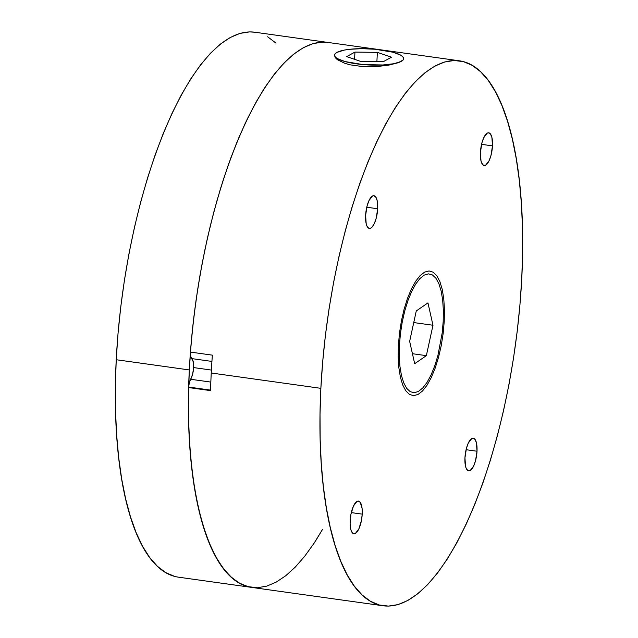 <?xml version="1.0" encoding="UTF-8"?>
<svg xmlns="http://www.w3.org/2000/svg" width="638" height="638" viewBox="0 0 638 638"><rect width="100%" height="100%" fill="white"/><g stroke="black" fill="none" stroke-linecap="round" stroke-linejoin="round"><path stroke-width="0.96" d="M251.779 587.415L248.804 586.872L240.287 583.65L232.2 578.052L224.624 570.133L217.622 559.957L211.25 547.619L205.58 533.224L200.659 516.908L196.512 498.796L193.194 479.066L190.738 457.885L189.143 435.435L188.449 411.925L188.641 387.561A7.863 2.712 98 0 1 188.665 387.059A7.863 2.712 98 0 0 188.641 387.561L210.564 390.623A7.863 2.712 -82 0 1 210.588 390.121L188.665 387.059L189.311 382.736L190.642 379.267A11.795 4.067 98 0 0 193.625 367.584L192.652 374.067L190.642 379.267L210.843 382.09L190.642 379.267A7.863 2.712 98 0 0 188.665 387.059L210.58 390.121A7.863 2.712 98 0 0 210.564 390.623L188.641 387.561A275.137 94.839 98 0 0 251.683 587.407A275.137 94.839 -82 0 1 189.319 369.944L116.236 359.728A275.137 94.839 98 0 0 178.6 577.191L383.231 605.789A275.137 94.839 -82 0 1 320.866 388.335L211.242 373.007A275.137 94.839 98 0 0 210.564 390.623A275.137 94.839 -82 0 1 211.242 373.007L320.866 388.335L322.676 361.874L325.436 335.149L329.12 308.401L333.69 281.892L339.113 255.878L345.317 230.613L352.256 206.329L359.856 183.273L368.054 161.661L376.763 141.708L385.902 123.597L395.385 107.503L405.114 93.579L414.995 81.975L424.94 72.78L434.853 66.105L444.63 61.998L454.184 60.498L463.427 61.631L472.264 65.379L480.605 71.711L488.373 80.555L495.503 91.84L501.915 105.453L507.553 121.252L512.354 139.1L516.286 158.814L519.3 180.203L521.366 203.075L522.474 227.2L522.61 252.345L521.764 278.272A275.137 94.839 -82 0 1 383.231 605.789M193.625 367.584L211.401 370.072L193.625 367.584A11.795 4.067 98 0 0 191.695 358.596L211.92 361.419L191.695 358.596L193.266 361.842L193.625 367.584M477.009 451.233L466.091 449.71L477.009 451.233A16.508 5.694 -82 0 1 468.699 470.884A16.508 5.694 -82 0 1 464.95 457.837A16.508 5.694 -82 0 1 473.268 438.186A16.508 5.694 -82 0 1 477.009 451.233L476.442 442.884L475.007 439.375L472.949 438.17L471.793 438.505L468.308 443.043L466.418 448.378L464.95 457.837L465.517 466.187L466.147 468.212L467.925 470.613L470.166 470.573L473.651 466.035L475.541 460.7L477.009 451.233M362.209 514.132L351.291 512.601L362.209 514.132A16.508 5.694 -82 0 1 353.899 533.783A16.508 5.694 -82 0 1 350.158 520.736A16.508 5.694 -82 0 1 358.468 501.085A16.508 5.694 -82 0 1 362.209 514.132L362.065 508.247L360.207 502.265L358.157 501.061L356.993 501.396L353.508 505.934L350.924 514.348L350.11 523.798L350.717 529.085L351.347 531.103L353.125 533.504L355.374 533.464L358.859 528.926L361.443 520.512L362.209 514.132M377.68 208.762L366.762 207.23L377.68 208.762A16.508 5.694 -82 0 1 369.37 228.412A16.508 5.694 -82 0 1 365.622 215.365A16.508 5.694 -82 0 1 373.94 195.714A16.508 5.694 -82 0 1 377.68 208.762L377.114 200.412L375.678 196.895L373.621 195.691L372.464 196.033L368.979 200.563L367.089 205.899L365.622 215.365L366.188 223.715L366.818 225.732L368.597 228.141L370.837 228.093L372.034 227.144L374.323 223.555L376.213 218.22L377.68 208.762M492.48 145.871L481.562 144.34L492.48 145.871A16.508 5.694 -82 0 1 484.162 165.521A16.508 5.694 -82 0 1 480.422 152.474A16.508 5.694 -82 0 1 488.732 132.816A16.508 5.694 -82 0 1 492.48 145.871L491.914 137.513L490.47 134.004L488.421 132.8L487.265 133.135L483.779 137.672L481.889 143.008L480.422 152.474L480.988 160.824L481.61 162.842L483.397 165.242L485.638 165.202L489.123 160.664L491.013 155.329L492.48 145.871M521.764 278.272L519.954 304.725L517.195 331.457L513.51 358.205L508.941 384.714L503.526 410.72L497.313 435.993L490.375 460.269L482.775 483.325L474.576 504.937L465.868 524.891L456.728 543.01L447.254 559.095L437.524 573.02L427.635 584.631L417.691 593.818L407.778 600.502L398 604.609L388.446 606.1L379.203 604.968L370.367 601.219L362.025 594.887L354.257 586.043L347.128 574.758L340.716 561.153L335.078 545.346L330.277 527.506L326.345 507.792L323.33 486.395L321.265 463.523L320.156 439.399L320.021 414.253L320.866 388.335A275.137 94.839 -82 0 1 459.4 60.809A275.137 94.839 -82 0 1 521.764 278.272M443.203 321.313L443.354 310.188L442.66 299.948L441.153 290.992L438.872 283.663L435.921 278.24L432.412 274.93L428.481 273.869L424.262 275.09L419.94 278.543L415.665 284.109L411.614 291.558L407.929 300.618L404.755 310.929L402.227 322.102L400.425 333.706L399.436 345.286L399.276 356.419L399.97 366.651L401.485 375.607L403.758 382.936L406.709 388.359L410.218 391.668L414.158 392.729L418.368 391.509L422.691 388.056L426.966 382.489L431.025 375.04L434.701 365.981L437.875 355.669L442.206 332.9L443.203 321.313M212.366 355.151L190.435 352.088A7.863 2.712 98 0 0 191.695 358.596L190.602 356.243L190.435 352.088L212.366 355.151A275.137 94.839 98 0 0 211.242 373.007A275.137 94.839 -82 0 1 212.366 355.151M327.94 42.435L321.839 42.14L312.676 43.727L303.305 47.714L293.815 54.063L284.285 62.715L274.811 73.593L265.464 86.601L256.332 101.633L247.496 118.54L239.035 137.186L231.02 157.403L223.523 179.015L216.617 201.823L210.357 225.629L204.79 250.224L199.981 275.393L195.962 300.905L192.772 326.552L190.435 352.088A275.137 94.839 98 0 1 327.852 42.427L459.4 60.809M257.688 587.686L266.859 586.099L276.23 582.111L285.72 575.763L295.25 567.118L304.725 556.232L314.071 543.225L322.525 529.396L315.698 540.713M403.599 58.72L403.08 60.044L398.144 62.747L388.765 65.14L376.396 66.623L362.894 66.615L350.334 64.861L345.022 63.393L337.366 59.693L335.293 57.675L334.519 55.394M327.964 42.443L322.637 42.116L313.083 43.607L303.305 47.714L293.392 54.397L283.447 63.585L273.558 75.196L263.829 89.113L254.355 105.206L245.215 123.317L236.507 143.279L228.308 164.891L220.708 187.947L213.77 212.223L207.557 237.488L202.142 263.502L197.573 290.011L193.888 316.759L191.129 343.491L189.319 369.944L188.473 395.871L188.609 421.016L189.717 445.141L191.783 468.005L194.797 489.402L198.729 509.116L203.53 526.964L209.168 542.763L215.58 556.376L222.71 567.653L230.477 576.505L238.819 582.829L247.656 586.585L256.899 587.718M189.319 369.944A275.137 94.839 -82 0 1 327.852 42.427L254.769 32.211A275.137 94.839 98 0 0 116.236 359.728L189.319 369.944M254.881 32.227L249.554 31.9L240 33.391L230.222 37.498L220.309 44.181L210.365 53.369L200.476 64.98L190.746 78.905L181.272 94.99L172.132 113.109L163.424 133.063L155.225 154.675L147.625 177.731L140.687 202.007L134.474 227.28L129.059 253.286L124.49 279.795L120.805 306.543L118.046 333.275L116.236 359.728L115.39 385.655L115.526 410.8L116.634 434.925L118.7 457.797L121.714 479.186L125.646 498.9L130.447 516.748L136.085 532.547L142.497 546.16L149.627 557.445L157.395 566.289L165.736 572.621L174.573 576.369M275.975 43.113L267.633 36.781M336.92 52.412A34.588 8.071 -177.1 0 1 375.702 49.293A34.588 8.071 -177.1 0 1 403.623 58.656A34.588 8.071 -177.1 0 1 401.23 61.4A34.588 8.071 -177.1 0 1 362.448 64.526A34.588 8.071 -177.1 0 1 334.535 55.163A34.588 8.071 -177.1 0 1 336.92 52.412L344.201 50.107L349.353 49.325L361.714 48.663L375.192 49.246L393.048 52.236L400.744 55.195L402.833 56.806L403.615 58.417L403.08 59.964L401.23 61.4L393.957 63.712L382.888 64.98L362.966 64.574L345.102 61.583L337.406 58.624L335.325 57.013L334.535 55.402L335.078 53.847L336.92 52.412M383.207 61.734L360.789 61.447L346.665 56.623L354.951 52.085L354.584 59.326L354.951 52.085L377.361 52.372L376.891 61.655L377.361 52.372L391.493 57.197L377.361 52.372L354.951 52.085L346.665 56.623L360.789 61.447L383.207 61.734L391.493 57.197L383.207 61.734M426.351 355.653L412.435 353.707L426.351 355.653L414.684 363.7L409.652 341.346L416.279 310.945L427.946 302.898L416.279 310.945L409.652 341.346L414.684 363.7L426.351 355.653L432.987 325.252L426.351 355.653M413.743 322.565L432.987 325.252L427.946 302.898L432.987 325.252L413.743 322.565M442.23 289.365L443.769 298.839L444.455 309.645L444.239 321.353L443.155 333.522L441.225 345.684L438.529 357.368L435.172 368.126L431.28 377.552L427.013 385.272L422.523 390.99L417.986 394.499L413.576 395.656L409.468 394.412L405.808 390.823L402.745 385.025L400.401 377.233L398.862 367.759L398.184 356.953L398.391 345.246L399.484 333.076L401.406 320.914L404.101 309.231L407.459 298.472L411.35 289.054L415.617 281.326L420.107 275.608L424.645 272.099L429.055 270.943L433.17 272.187L436.823 275.776L439.885 281.573L442.23 289.365"/></g></svg>
